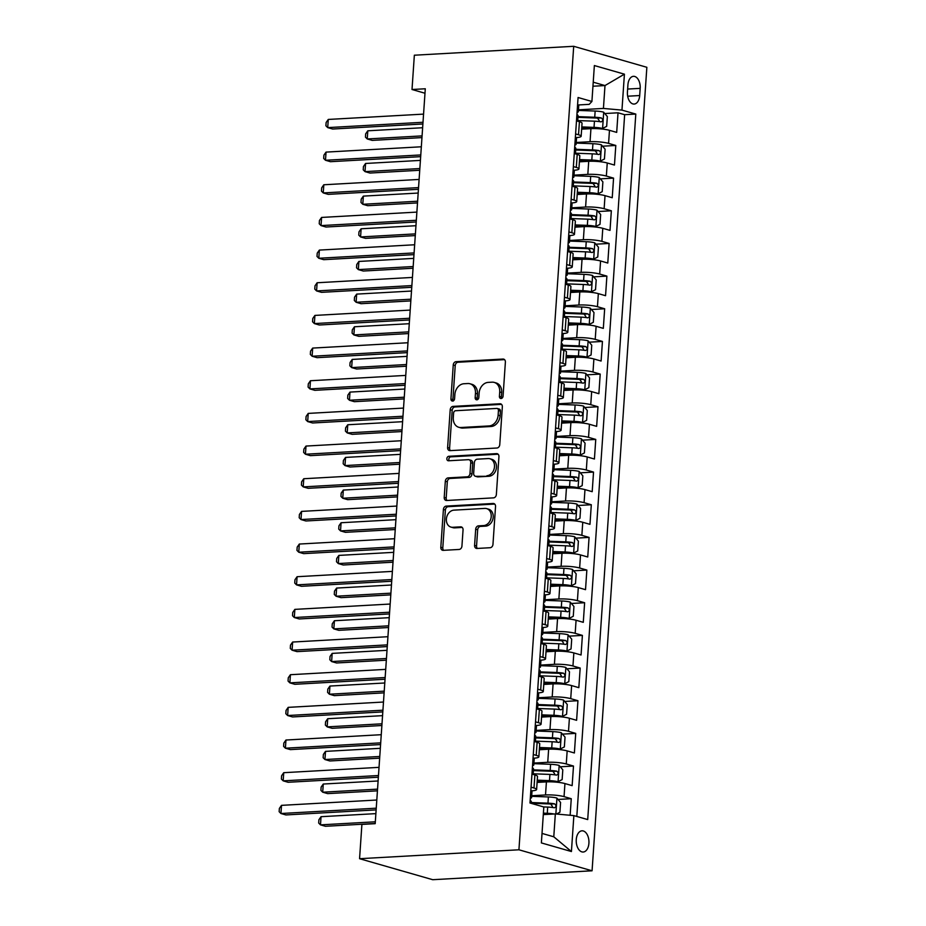 <?xml version="1.0" encoding="UTF-8"?>
<svg xmlns="http://www.w3.org/2000/svg" width="926" height="926" viewBox="0 0 926 926"><rect width="100%" height="100%" fill="white"/><g stroke="black" fill="none" stroke-linecap="round" stroke-linejoin="round"><path stroke-width="1.39" d="M501.082 398.516A2.28 1.794 -74 0 0 503.061 396.166L505.388 362.101A3.253 2.558 -74 0 0 503.675 359.126A3.253 2.558 -74 0 0 503.003 359.045L456.067 361.672A3.253 2.558 -74 0 0 453.242 365.018L450.927 399.083A2.28 1.794 -74 0 0 454.573 398.886L454.874 394.476A10.429 8.184 -74 0 1 463.914 383.746L467.827 383.526A10.429 8.184 -74 0 1 470.003 383.769A10.429 8.184 -74 0 1 475.466 393.319L475.165 397.729A2.28 1.794 -74 0 0 478.823 397.52L479.124 393.122A10.429 8.184 -74 0 1 488.164 382.392L492.076 382.172A10.429 8.184 -74 0 1 494.252 382.415A10.429 8.184 -74 0 1 499.716 391.964L499.415 396.374A2.28 1.794 -74 0 0 501.082 398.516M588.913 843.239A10.614 6.343 86.8 0 0 582.003 830.819A10.614 6.343 86.8 0 0 576.261 839.604A10.614 6.343 86.8 0 0 583.183 852.024A10.614 6.343 86.8 0 0 588.913 843.239M474.587 545.391A3.253 2.558 -74 0 0 476.288 548.377A3.253 2.558 -74 0 0 476.971 548.458L490.132 547.717A3.253 2.558 -74 0 0 492.968 544.372L495.537 506.534A3.253 2.558 -74 0 0 493.836 503.547A3.253 2.558 -74 0 0 493.153 503.478L446.228 506.105A3.253 2.558 -74 0 0 443.404 509.45L440.822 547.289A3.253 2.558 -74 0 0 442.524 550.264A3.253 2.558 -74 0 0 443.207 550.345L459.111 549.454A3.253 2.558 -74 0 0 461.935 546.097L463.046 529.915A3.253 2.558 -74 0 0 461.333 526.929A3.253 2.558 -74 0 0 460.65 526.848L452.768 527.288A8.716 6.841 -74 0 1 450.95 527.091A8.716 6.841 -74 0 1 446.517 517.958A8.716 6.841 -74 0 1 453.937 510.145L484.83 508.409A8.716 6.841 -74 0 1 486.648 508.617A8.716 6.841 -74 0 1 491.081 517.75A8.716 6.841 -74 0 1 483.661 525.563L478.51 525.852A3.253 2.558 -74 0 0 475.686 529.209L474.587 545.391L476.554 545.958A3.253 2.558 -74 0 0 477.388 548.435M573.703 46.3L414.35 55.213L412.012 89.509L425.289 88.769L375.192 823.665L361.904 824.406L359.566 858.703L518.93 849.79L573.703 46.3L646.857 67.297L592.073 870.787L518.93 849.79M496.938 448.01A3.253 2.558 -74 0 0 499.762 444.665L502.343 406.827A3.253 2.558 -74 0 0 500.63 403.84A3.253 2.558 -74 0 0 499.947 403.771L453.022 406.398A3.253 2.558 -74 0 0 450.198 409.743L447.617 447.582A3.253 2.558 -74 0 0 449.33 450.557A3.253 2.558 -74 0 0 450.001 450.638L496.938 448.01M498.94 456.68L496.359 494.519A3.253 2.558 -74 0 1 493.535 497.864L446.61 500.491A3.253 2.558 -74 0 1 445.927 500.41A3.253 2.558 -74 0 1 444.214 497.436L445.325 481.242A3.253 2.558 -74 0 1 448.149 477.885L467.179 476.821A3.253 2.558 -74 0 0 470.003 473.475L470.744 462.734A3.253 2.558 -74 0 0 469.031 459.747A3.253 2.558 -74 0 0 468.348 459.666L448.531 460.778A2.28 1.794 -74 0 1 448.844 456.286L496.556 453.624A3.253 2.558 -74 0 1 497.227 453.694A3.253 2.558 -74 0 1 498.94 456.68M570.138 815.274L571.261 798.71L558.031 799.451M531.698 795.735L545.518 794.959A13.277 2.176 3.9 0 1 564.05 796.638L564.941 783.57L572.152 785.642L573.495 766.045L560.253 766.786M533.92 763.07L547.741 762.295A13.277 2.176 3.9 0 1 566.272 763.973L567.163 750.905L574.386 752.977L575.717 733.38L562.476 734.121M536.154 730.406L549.975 729.63A13.277 2.176 3.9 0 1 568.506 731.308L569.397 718.24L576.609 720.312L577.94 700.716L564.71 701.457M538.376 697.741L552.197 696.977A13.277 2.176 3.9 0 1 570.729 698.644L571.62 685.587L578.831 687.659L580.174 668.051L566.932 668.792M540.61 665.088L554.419 664.312A13.277 2.176 3.9 0 1 572.951 665.991L573.842 652.923L581.065 654.995L582.396 635.398L569.166 636.139M542.833 632.423L556.653 631.648A13.277 2.176 3.9 0 1 575.185 633.326L576.076 620.258L583.287 622.33L584.63 602.733L571.388 603.474M545.055 599.759L558.876 598.983A13.277 2.176 3.9 0 1 577.407 600.661L578.299 587.593L585.521 589.665L586.852 570.069L573.611 570.81M547.289 567.094L561.11 566.318A13.277 2.176 3.9 0 1 579.641 567.997L580.521 554.929L587.744 557.001L589.075 537.404L575.845 538.145M549.512 534.429L563.332 533.665A13.277 2.176 3.9 0 1 581.864 535.332L582.755 522.276L589.966 524.347L591.309 504.751L578.067 505.492M551.734 501.776L565.554 501.001A13.277 2.176 3.9 0 1 584.086 502.679L584.977 489.611L592.2 491.683L593.531 472.086L580.289 472.827M553.968 469.112L567.788 468.336A13.277 2.176 3.9 0 1 586.32 470.014L587.211 456.946L594.423 459.018L595.754 439.422L582.523 440.163M556.19 436.447L570.011 435.671A13.277 2.176 3.9 0 1 588.542 437.35L589.434 424.282L596.645 426.354L597.988 406.757L584.746 407.498M558.413 403.782L572.233 403.007A13.277 2.176 3.9 0 1 590.765 404.685L591.656 391.629L598.879 393.7L600.21 374.092L586.968 374.833M560.647 371.118L574.467 370.354A13.277 2.176 3.9 0 1 592.999 372.02L593.89 358.964L601.101 361.036L602.444 341.439L589.202 342.18M562.869 338.465L576.69 337.689A13.277 2.176 3.9 0 1 595.221 339.367L596.112 326.299L603.324 328.371L604.666 308.775L591.425 309.515M565.103 305.8L578.912 305.024A13.277 2.176 3.9 0 1 597.455 306.703L598.335 293.635L605.558 295.707L606.889 276.11L593.659 276.851M567.325 273.135L581.146 272.36A13.277 2.176 3.9 0 1 599.678 274.038L600.569 260.97L607.78 263.042L609.123 243.445L595.881 244.186M569.548 240.471L583.368 239.707A13.277 2.176 3.9 0 1 601.9 241.373L602.791 228.317L610.014 230.389L611.345 210.792L598.103 211.522M571.782 207.818L585.602 207.042A13.277 2.176 3.9 0 1 604.134 208.72L605.025 195.652L612.236 197.724L613.568 178.128L600.337 178.868M574.004 175.153L587.825 174.377A13.277 2.176 3.9 0 1 606.356 176.056L607.248 162.988L614.459 165.059L615.802 145.463L608.579 143.391A13.277 2.176 -176.1 0 0 590.047 141.713L576.227 142.488M602.56 146.204L615.802 145.463M564.941 783.57A13.277 2.176 -176.1 0 0 546.409 781.891L537.103 782.412M567.163 750.905A13.277 2.176 -176.1 0 0 548.632 749.227L539.326 749.747M569.397 718.24A13.277 2.176 -176.1 0 0 550.866 716.574L541.56 717.094M571.62 685.587A13.277 2.176 -176.1 0 0 553.088 683.909L543.782 684.43M573.842 652.923A13.277 2.176 -176.1 0 0 555.311 651.244L546.004 651.765M576.076 620.258A13.277 2.176 -176.1 0 0 557.545 618.58L548.238 619.1M578.299 587.593A13.277 2.176 -176.1 0 0 559.767 585.915L550.461 586.436M580.521 554.929A13.277 2.176 -176.1 0 0 561.989 553.262L552.695 553.783M582.755 522.276A13.277 2.176 -176.1 0 0 564.223 520.597L554.917 521.118M584.977 489.611A13.277 2.176 -176.1 0 0 566.446 487.933L557.139 488.453M587.211 456.946A13.277 2.176 -176.1 0 0 568.68 455.268L559.373 455.789M589.434 424.282A13.277 2.176 -176.1 0 0 570.902 422.615L561.596 423.136M591.656 391.629A13.277 2.176 -176.1 0 0 573.125 389.95L563.818 390.471M593.89 358.964A13.277 2.176 -176.1 0 0 575.359 357.286L566.052 357.806M596.112 326.299A13.277 2.176 -176.1 0 0 577.581 324.621L568.275 325.142M598.335 293.635A13.277 2.176 -176.1 0 0 579.803 291.956L570.509 292.477M600.569 260.97A13.277 2.176 -176.1 0 0 582.037 259.303L572.731 259.824M602.791 228.317A13.277 2.176 -176.1 0 0 584.26 226.639L574.953 227.159M605.025 195.652A13.277 2.176 -176.1 0 0 586.494 193.974L577.187 194.495M607.248 162.988A13.277 2.176 -176.1 0 0 588.716 161.309L579.41 161.83M627.921 84.845L627.434 92.021A10.29 6.146 86.8 0 0 634.136 104.059A10.29 6.146 86.8 0 0 639.692 95.54L640.179 88.364A10.29 6.146 86.8 0 0 633.477 76.326A10.29 6.146 86.8 0 0 627.921 84.845M542.023 833.423L553.783 836.791L555.334 813.931L573.865 815.609L587.709 819.579L635.803 114.072L621.959 110.101L603.428 108.435L578.461 109.824M573.865 815.609L571.423 851.538L541.374 842.915L543.817 806.986L529.985 803.004L578.079 97.508L591.911 101.478L594.365 65.549L624.413 74.173L621.959 110.101M576.805 816.454L624.645 114.697L618.024 112.798L616.693 132.395L609.47 130.323A13.277 2.176 -176.1 0 0 590.938 128.656L581.632 129.165M575.984 137.615A13.277 2.176 -176.1 0 0 581.158 136.261A13.277 2.176 -176.1 0 0 578.53 134.768L575.59 133.923M581.158 136.261L582.049 123.193A13.277 2.176 -176.1 0 0 579.421 121.7L576.481 120.855M531.061 787.169L534.001 788.003A13.277 2.176 3.9 0 1 536.617 789.508A13.277 2.176 3.9 0 1 531.455 790.862M536.617 789.508L537.508 776.439A13.277 2.176 -176.1 0 0 534.892 774.946L531.952 774.101M533.283 754.505L536.223 755.35A13.277 2.176 3.9 0 1 538.851 756.843A13.277 2.176 3.9 0 1 533.677 758.197M538.851 756.843L539.742 743.775A13.277 2.176 -176.1 0 0 537.115 742.282L534.175 741.437M535.517 721.84L538.457 722.685A13.277 2.176 3.9 0 1 541.073 724.178A13.277 2.176 3.9 0 1 535.911 725.533M541.073 724.178L541.965 711.122A13.277 2.176 -176.1 0 0 539.349 709.617L536.409 708.772M537.74 689.175L540.68 690.02A13.277 2.176 3.9 0 1 543.296 691.514A13.277 2.176 3.9 0 1 538.133 692.88M543.296 691.514L544.187 678.457A13.277 2.176 -176.1 0 0 541.571 676.952L538.631 676.119M539.974 656.511L542.902 657.356A13.277 2.176 3.9 0 1 545.53 658.861A13.277 2.176 3.9 0 1 540.356 660.215M545.53 658.861L546.421 645.792A13.277 2.176 -176.1 0 0 543.793 644.299L540.865 643.454M542.196 623.858L545.136 624.703A13.277 2.176 3.9 0 1 547.752 626.196A13.277 2.176 3.9 0 1 542.59 627.55M547.752 626.196L548.643 613.128A13.277 2.176 -176.1 0 0 546.027 611.635L543.087 610.79M544.419 591.193L547.359 592.038A13.277 2.176 3.9 0 1 549.975 593.531A13.277 2.176 3.9 0 1 544.812 594.886M549.975 593.531L550.866 580.463A13.277 2.176 -176.1 0 0 548.25 578.97L545.31 578.125M546.653 558.528L549.593 559.373A13.277 2.176 3.9 0 1 552.209 560.867A13.277 2.176 3.9 0 1 547.034 562.232M552.209 560.867L553.1 547.81A13.277 2.176 -176.1 0 0 550.484 546.305L547.544 545.46M548.875 525.864L551.815 526.709A13.277 2.176 3.9 0 1 554.431 528.214A13.277 2.176 3.9 0 1 549.268 529.568M554.431 528.214L555.322 515.145A13.277 2.176 -176.1 0 0 552.706 513.641L549.766 512.807M551.097 493.211L554.037 494.044A13.277 2.176 3.9 0 1 556.665 495.549A13.277 2.176 3.9 0 1 551.491 496.903M556.665 495.549L557.556 482.481A13.277 2.176 -176.1 0 0 554.929 480.988L551.989 480.143M553.331 460.546L556.271 461.391A13.277 2.176 3.9 0 1 558.887 462.884A13.277 2.176 3.9 0 1 553.725 464.239M558.887 462.884L559.779 449.816A13.277 2.176 -176.1 0 0 557.163 448.323L554.223 447.478M555.554 427.881L558.494 428.726A13.277 2.176 3.9 0 1 561.11 430.22A13.277 2.176 3.9 0 1 555.947 431.574M561.11 430.22L562.001 417.151A13.277 2.176 -176.1 0 0 559.385 415.658L556.445 414.813M557.788 395.217L560.716 396.062A13.277 2.176 3.9 0 1 563.344 397.555A13.277 2.176 3.9 0 1 558.17 398.921M563.344 397.555L564.235 384.498A13.277 2.176 -176.1 0 0 561.607 382.994L558.667 382.149M560.01 362.552L562.95 363.397A13.277 2.176 3.9 0 1 565.566 364.902A13.277 2.176 3.9 0 1 560.404 366.256M565.566 364.902L566.457 351.834A13.277 2.176 -176.1 0 0 563.841 350.341L560.901 349.496M562.232 329.899L565.173 330.732A13.277 2.176 3.9 0 1 567.788 332.237A13.277 2.176 3.9 0 1 562.626 333.591M567.788 332.237L568.68 319.169A13.277 2.176 -176.1 0 0 566.064 317.676L563.124 316.831M564.466 297.234L567.406 298.079A13.277 2.176 3.9 0 1 570.022 299.573A13.277 2.176 3.9 0 1 564.848 300.927M570.022 299.573L570.914 286.504A13.277 2.176 -176.1 0 0 568.286 285.011L565.358 284.166M566.689 264.57L569.629 265.415A13.277 2.176 3.9 0 1 572.245 266.908A13.277 2.176 3.9 0 1 567.082 268.274M572.245 266.908L573.136 253.851A13.277 2.176 -176.1 0 0 570.52 252.347L567.58 251.502M568.911 231.905L571.851 232.75A13.277 2.176 3.9 0 1 574.479 234.243A13.277 2.176 3.9 0 1 569.305 235.609M574.479 234.243L575.359 221.187A13.277 2.176 -176.1 0 0 572.743 219.682L569.803 218.849M571.145 199.24L574.085 200.085A13.277 2.176 3.9 0 1 576.701 201.59A13.277 2.176 3.9 0 1 571.539 202.944M576.701 201.59L577.592 188.522A13.277 2.176 -176.1 0 0 574.977 187.029L572.036 186.184M573.368 166.587L576.308 167.432A13.277 2.176 3.9 0 1 578.924 168.926A13.277 2.176 3.9 0 1 573.761 170.28M578.924 168.926L579.815 155.857A13.277 2.176 -176.1 0 0 577.199 154.364L574.259 153.519M606.356 176.056L613.568 178.128M604.134 208.72L611.345 210.792M601.9 241.373L609.123 243.445M599.678 274.038L606.889 276.11M597.455 306.703L604.666 308.775M595.221 339.367L602.444 341.439M592.999 372.02L600.21 374.092M590.765 404.685L597.988 406.757M588.542 437.35L595.754 439.422M586.32 470.014L593.531 472.086M584.086 502.679L591.309 504.751M581.864 535.332L589.075 537.404M579.641 567.997L586.852 570.069M577.407 600.661L584.63 602.733M575.185 633.326L582.396 635.398M572.951 665.991L580.174 668.051M570.729 698.644L577.94 700.716M568.506 731.308L575.717 733.38M566.272 763.973L573.495 766.045M564.05 796.638L571.261 798.71M555.334 813.931L543.296 814.602M603.428 108.435L604.991 85.562L593.23 82.194M592.953 86.234L604.991 85.562L624.413 74.173M578.218 104.962L589.202 104.349L591.911 101.478M359.566 858.703L432.708 879.7L592.073 870.787M412.012 89.509L424.988 93.237M604.782 113.539L618.024 112.798M624.645 114.697L635.803 114.072M571.423 851.538L553.783 836.791M501.718 398.354A2.28 1.794 -74 0 1 501.394 396.941L501.695 392.531A10.429 8.184 -74 0 0 496.232 382.982L494.252 382.415M470.003 383.769L471.982 384.336A10.429 8.184 -74 0 1 477.446 393.886L477.145 398.296A2.28 1.794 -74 0 0 477.469 399.708M504.554 359.635L458.046 362.24A3.253 2.558 -74 0 0 455.222 365.585L452.895 399.65A2.28 1.794 -74 0 0 453.219 401.062M501.51 404.361L455.002 406.965A3.253 2.558 -74 0 0 452.177 410.311L449.596 448.149A3.253 2.558 -74 0 0 450.418 450.615M498.443 410.565A2.28 1.794 -74 0 0 496.776 408.424L455.58 410.727A2.28 1.794 -74 0 0 453.601 413.065L453.289 417.719A10.429 8.184 -74 0 0 458.752 427.268A10.429 8.184 -74 0 0 460.928 427.511L489.09 425.937A10.429 8.184 -74 0 0 498.13 415.207L498.443 410.565L500.422 411.132A2.28 1.794 -74 0 0 499.23 409.037L497.25 408.47M458.752 427.268L460.731 427.835A10.429 8.184 -74 0 0 462.907 428.078L460.928 427.511M500.422 411.132L500.109 415.774A10.429 8.184 -74 0 1 491.069 426.504L462.907 428.078M469.031 459.747L471.01 460.315A3.253 2.558 -74 0 1 472.711 463.301L471.982 474.043A3.253 2.558 -74 0 1 469.158 477.388L450.129 478.453A3.253 2.558 -74 0 0 447.304 481.809L446.193 498.003A3.253 2.558 -74 0 0 447.026 500.468M498.107 454.215L450.823 456.854A2.28 1.794 -74 0 0 449.249 460.743M486.926 475.721A8.716 6.841 -74 0 0 494.345 467.896A8.716 6.841 -74 0 0 489.923 458.764A8.716 6.841 -74 0 0 488.095 458.567L477.214 459.18A3.253 2.558 -74 0 0 474.39 462.525L473.661 473.267A3.253 2.558 -74 0 0 475.362 476.253A3.253 2.558 -74 0 0 476.045 476.323L488.905 476.288A8.716 6.841 -74 0 0 496.324 468.463A8.716 6.841 -74 0 0 491.891 459.331L489.923 458.764M475.362 476.253L477.341 476.821A3.253 2.558 -74 0 0 478.024 476.89L476.045 476.323M488.905 476.288L478.024 476.89M486.648 508.617L488.627 509.184A8.716 6.841 -74 0 1 493.06 518.317A8.716 6.841 -74 0 1 485.641 526.13L480.49 526.419A3.253 2.558 -74 0 0 477.666 529.776L476.554 545.958M450.95 527.091L452.918 527.658A8.716 6.841 -74 0 0 454.747 527.866L452.768 527.288M462.213 527.438L454.747 527.866M494.715 504.068L448.207 506.672A3.253 2.558 -74 0 0 445.371 510.018L442.802 547.856A3.253 2.558 -74 0 0 443.623 550.322M581.736 127.638L594.781 128.124A4.48 0.729 -176.1 0 1 599.041 128.668L602.49 128.482L606.669 126.353L607.34 116.549L603.602 112.15A8.797 1.435 -176.1 0 0 595.152 111.051L578.414 110.425M602.49 128.482A8.797 1.435 -176.1 0 0 594.029 127.383L581.794 126.92M422.626 127.73L367.807 130.797L367.252 138.958L372.194 140.382L421.955 137.592M577.731 120.554L594.457 121.179A8.797 1.435 3.9 0 1 601.101 121.862C603.15 120.97 603.243 119.662 601.368 117.949A8.797 1.435 -176.1 0 0 594.723 117.255L577.998 116.63M577.951 117.347L595.476 118.007A4.48 0.729 3.9 0 1 597.548 118.158L599.238 120.658M367.807 130.797L365.666 133.865L365.446 137.129L367.252 138.958L422.071 135.891M577.592 104.696A8.797 1.435 3.9 0 1 578.75 105.506L578.333 111.71A8.797 1.435 -176.1 0 0 577.847 111.189L577.106 111.71M422.997 122.278L327.711 127.614L328.267 119.442L423.564 114.118M577.06 112.37L577.396 112.278A8.797 1.435 -176.1 0 0 578.333 111.71M576.956 114.014L577.581 115.113A8.797 1.435 3.9 0 1 578.067 115.634L577.685 121.202M422.881 123.98L332.654 129.027L327.711 127.614L325.906 125.774L326.126 122.51L328.267 119.442M579.514 160.302L592.559 160.788A4.48 0.729 -176.1 0 1 596.807 161.332L600.268 161.147L604.447 159.006L605.106 149.213L601.379 144.815A8.797 1.435 -176.1 0 0 592.918 143.715L576.192 143.09M600.268 161.147A8.797 1.435 -176.1 0 0 591.807 160.048L579.56 159.585M420.404 160.395L365.573 163.462L365.018 171.623L369.96 173.046L419.733 170.257M575.497 153.207L592.235 153.832A8.797 1.435 3.9 0 1 598.879 154.526C600.928 153.635 601.02 152.327 599.145 150.614A8.797 1.435 -176.1 0 0 592.501 149.919L575.764 149.294M575.717 150.012L593.242 150.66A4.48 0.729 3.9 0 1 595.325 150.822L597.004 153.322M365.573 163.462L363.443 166.53L363.224 169.794L365.018 171.623L419.848 168.555M577.292 192.967L590.325 193.453A4.48 0.729 -176.1 0 1 594.585 193.997L598.034 193.8L602.213 191.67L602.884 181.878L599.157 177.468A8.797 1.435 -176.1 0 0 590.695 176.38L573.97 175.743M598.034 193.8A8.797 1.435 -176.1 0 0 589.584 192.701L577.338 192.249M418.182 193.048L363.351 196.115L362.795 204.287L367.738 205.699L417.51 202.921M573.275 185.871L590.001 186.496A8.797 1.435 3.9 0 1 596.657 187.191C598.694 186.3 598.786 184.992 596.923 183.267A8.797 1.435 -176.1 0 0 590.267 182.584L573.541 181.959M573.495 182.665L591.019 183.325A4.48 0.729 3.9 0 1 593.103 183.487L594.781 185.987M363.351 196.115L361.209 199.183L360.99 202.458L362.795 204.287L417.626 201.22M575.058 225.62L588.103 226.118A4.48 0.729 -176.1 0 1 592.362 226.662L595.812 226.465L599.99 224.335L600.661 214.531L596.923 210.133A8.797 1.435 -176.1 0 0 588.473 209.033L571.736 208.408M595.812 226.465A8.797 1.435 -176.1 0 0 587.35 225.365L575.115 224.914M415.948 225.713L361.128 228.78L360.573 236.952L365.515 238.364L415.276 235.586M571.053 218.536L587.779 219.161A8.797 1.435 3.9 0 1 594.423 219.856C596.471 218.964 596.564 217.656 594.689 215.932A8.797 1.435 -176.1 0 0 588.045 215.237L571.319 214.612M571.261 215.33L588.786 215.989A4.48 0.729 3.9 0 1 590.869 216.152L592.559 218.652M361.128 228.78L358.987 231.847L358.767 235.111L360.573 236.952L415.392 233.884M572.835 258.285L585.869 258.771A4.48 0.729 -176.1 0 1 590.128 259.326L593.589 259.13L597.768 257L598.428 247.196L594.7 242.797A8.797 1.435 -176.1 0 0 586.239 241.698L569.513 241.073M593.589 259.13A8.797 1.435 -176.1 0 0 585.128 258.03L572.881 257.567M413.725 258.377L358.894 261.445L358.339 269.605L363.281 271.029L413.054 268.239M568.819 251.201L585.556 251.826A8.797 1.435 3.9 0 1 592.2 252.52C594.249 251.617 594.33 250.321 592.466 248.596A8.797 1.435 -176.1 0 0 585.822 247.902L569.085 247.277M569.039 247.994L586.563 248.654A4.48 0.729 3.9 0 1 588.647 248.805L590.325 251.305M358.894 261.445L356.765 264.512L356.533 267.776L358.339 269.605L413.17 266.538M575.359 137.361A8.797 1.435 3.9 0 1 576.528 138.171L576.099 144.375A8.797 1.435 -176.1 0 0 575.625 143.854L574.884 144.375M420.774 154.943L325.489 160.267L326.045 152.107L421.33 146.783M574.838 145.035L575.173 144.942A8.797 1.435 -176.1 0 0 576.099 144.375M574.722 146.667L575.359 147.778A8.797 1.435 3.9 0 1 575.833 148.299L575.451 153.866M420.659 156.644L330.432 161.691L325.489 160.267L323.683 158.439L323.903 155.174L326.045 152.107M573.136 170.025A8.797 1.435 3.9 0 1 574.305 170.835L573.877 177.04A8.797 1.435 -176.1 0 0 573.391 176.519L572.662 177.04M418.552 187.608L323.255 192.932L323.811 184.772L419.108 179.436M572.615 177.688L572.939 177.607A8.797 1.435 -176.1 0 0 573.877 177.04M572.5 179.331L573.125 180.443A8.797 1.435 3.9 0 1 573.611 180.952L573.229 186.52M418.436 189.309L328.198 194.356L323.255 192.932L321.449 191.103L321.681 187.839L323.811 184.772M570.914 202.678A8.797 1.435 3.9 0 1 572.071 203.489L571.655 209.704A8.797 1.435 -176.1 0 0 571.168 209.183L570.428 209.704M416.318 220.272L321.033 225.597L321.588 217.436L416.874 212.1M570.381 210.352L570.717 210.271A8.797 1.435 -176.1 0 0 571.655 209.704M570.277 211.996L570.902 213.096A8.797 1.435 3.9 0 1 571.388 213.617L571.006 219.184M416.202 221.974L325.975 227.02L321.033 225.597L319.227 223.768L319.447 220.504L321.588 217.436M568.68 235.343A8.797 1.435 3.9 0 1 569.849 236.153L569.421 242.357A8.797 1.435 -176.1 0 0 568.946 241.848L568.205 242.369M414.096 252.925L318.799 258.261L319.366 250.089L414.651 244.765M568.159 243.017L568.495 242.936A8.797 1.435 -176.1 0 0 569.421 242.357M568.043 244.661L568.68 245.76A8.797 1.435 3.9 0 1 569.154 246.281L568.772 251.849M413.98 254.627L323.741 259.674L318.799 258.261L317.005 256.433L317.224 253.157L319.366 250.089M570.613 290.949L583.646 291.435A4.48 0.729 -176.1 0 1 587.906 291.979L591.355 291.794L595.534 289.664L596.205 279.86L592.478 275.462A8.797 1.435 -176.1 0 0 584.017 274.362L567.279 273.737M591.355 291.794A8.797 1.435 -176.1 0 0 582.905 290.695L570.659 290.232M411.503 291.042L356.672 294.109L356.116 302.27L361.059 303.693L410.82 300.904M566.596 283.854L583.322 284.49A8.797 1.435 3.9 0 1 589.978 285.173C592.015 284.282 592.108 282.974 590.244 281.261A8.797 1.435 -176.1 0 0 583.588 280.566L566.862 279.941M566.816 280.659L584.341 281.307A4.48 0.729 3.9 0 1 586.413 281.469L588.103 283.969M356.672 294.109L354.531 297.177L354.311 300.441L356.116 302.27L410.936 299.202M566.457 268.008A8.797 1.435 3.9 0 1 567.615 268.818L567.198 275.022A8.797 1.435 -176.1 0 0 566.712 274.501L565.971 275.022M411.873 285.59L316.576 290.926L317.132 282.754L412.429 277.43M565.936 275.682L566.261 275.589A8.797 1.435 -176.1 0 0 567.198 275.022M565.821 277.314L566.446 278.425A8.797 1.435 3.9 0 1 566.932 278.946L566.55 284.514M411.757 287.291L321.519 292.338L316.576 290.926L314.771 289.086L315.002 285.821L317.132 282.754M568.379 323.614L581.424 324.1A4.48 0.729 -176.1 0 1 585.683 324.644L589.133 324.447L593.311 322.317L593.983 312.525L590.244 308.126A8.797 1.435 -176.1 0 0 581.783 307.027L565.057 306.402M589.133 324.447A8.797 1.435 -176.1 0 0 580.671 323.359L568.425 322.896M409.269 323.706L354.45 326.762L353.882 334.934L358.825 336.346L408.597 333.568M564.362 316.518L581.1 317.143A8.797 1.435 3.9 0 1 587.744 317.838C589.793 316.947 589.885 315.639 588.01 313.914A8.797 1.435 -176.1 0 0 581.366 313.231L564.64 312.606M564.582 313.324L582.107 313.972A4.48 0.729 3.9 0 1 584.19 314.134L585.869 316.634M354.45 326.762L352.308 329.841L352.088 333.105L353.882 334.934L408.713 331.867M564.223 300.672A8.797 1.435 3.9 0 1 565.392 301.482L564.964 307.687A8.797 1.435 -176.1 0 0 564.49 307.166L563.749 307.687M409.639 318.255L314.354 323.579L314.909 315.419L410.195 310.083M563.702 308.346L564.038 308.254A8.797 1.435 -176.1 0 0 564.964 307.687M563.598 309.978L564.223 311.09A8.797 1.435 3.9 0 1 564.698 311.611L564.328 317.178M409.524 319.956L319.296 325.003L314.354 323.579L312.548 321.75L312.768 318.486L314.909 315.419M566.156 356.279L579.19 356.765A4.48 0.729 -176.1 0 1 583.449 357.309L586.91 357.112L591.089 354.982L591.749 345.19L588.022 340.78A8.797 1.435 -176.1 0 0 579.56 339.68L562.834 339.055M586.91 357.112A8.797 1.435 -176.1 0 0 578.449 356.012L566.203 355.561M407.046 356.36L352.216 359.427L351.66 367.599L356.603 369.011L406.375 366.233M562.14 349.183L578.866 349.808A8.797 1.435 3.9 0 1 585.521 350.503C587.57 349.611 587.651 348.303 585.788 346.579A8.797 1.435 -176.1 0 0 579.144 345.896L562.406 345.259M562.36 345.977L579.884 346.637A4.48 0.729 3.9 0 1 581.968 346.799L583.646 349.299M352.216 359.427L350.086 362.494L349.854 365.77L351.66 367.599L406.491 364.531M562.001 333.337A8.797 1.435 3.9 0 1 563.17 334.147L562.742 340.351A8.797 1.435 -176.1 0 0 562.256 339.83L561.526 340.351M407.417 350.919L312.12 356.244L312.675 348.083L407.972 342.747M561.48 341L561.816 340.918A8.797 1.435 -176.1 0 0 562.742 340.351M561.364 342.643L561.989 343.743A8.797 1.435 3.9 0 1 562.476 344.264L562.094 349.831M407.301 352.621L317.062 357.668L312.12 356.244L310.326 354.415L310.546 351.151L312.675 348.083M563.922 388.932L576.967 389.429A4.48 0.729 -176.1 0 1 581.227 389.973L584.676 389.777L588.855 387.647L589.526 377.843L585.788 373.444A8.797 1.435 -176.1 0 0 577.338 372.345L560.6 371.72M584.676 389.777A8.797 1.435 -176.1 0 0 576.227 388.677L563.98 388.214M404.812 389.024L349.993 392.092L349.438 400.252L354.38 401.676L404.141 398.898M559.917 381.848L576.643 382.473A8.797 1.435 3.9 0 1 583.287 383.167C585.336 382.276 585.429 380.968 583.554 379.243A8.797 1.435 -176.1 0 0 576.91 378.549L560.184 377.924M560.137 378.641L577.662 379.301A4.48 0.729 3.9 0 1 579.734 379.463L581.424 381.952M349.993 392.092L347.852 395.159L347.632 398.423L349.438 400.252L404.257 397.196M559.779 365.99A8.797 1.435 3.9 0 1 560.936 366.8L560.519 373.016A8.797 1.435 -176.1 0 0 560.033 372.495L559.292 373.016M405.194 383.572L309.897 388.908L310.453 380.736L405.75 375.412M559.246 373.664L559.582 373.583A8.797 1.435 -176.1 0 0 560.519 373.016M559.142 375.308L559.767 376.407A8.797 1.435 3.9 0 1 560.253 376.928L559.871 382.496M405.079 385.274L314.84 390.321L309.897 388.908L308.092 387.08L308.312 383.815L310.453 380.736M561.7 421.596L574.745 422.082A4.48 0.729 -176.1 0 1 578.993 422.626L582.454 422.441L586.633 420.311L587.292 410.507L583.565 406.109A8.797 1.435 -176.1 0 0 575.104 405.009L558.378 404.384M582.454 422.441A8.797 1.435 -176.1 0 0 573.993 421.342L561.746 420.879M402.59 421.689L347.759 424.756L347.204 432.917L352.146 434.34L401.919 431.551M557.683 414.512L574.421 415.137A8.797 1.435 3.9 0 1 581.065 415.82C583.114 414.929 583.206 413.633 581.331 411.908A8.797 1.435 -176.1 0 0 574.687 411.213L557.95 410.588M557.903 411.306L575.428 411.966A4.48 0.729 3.9 0 1 577.511 412.116L579.19 414.616M347.759 424.756L345.63 427.824L345.41 431.088L347.204 432.917L402.034 429.849M557.545 398.655A8.797 1.435 3.9 0 1 558.714 399.465L558.285 405.669A8.797 1.435 -176.1 0 0 557.811 405.148L557.07 405.669M402.96 416.237L307.675 421.573L308.231 413.401L403.516 408.077M557.024 406.329L557.359 406.236A8.797 1.435 -176.1 0 0 558.285 405.669M556.908 407.972L557.545 409.072A8.797 1.435 3.9 0 1 558.019 409.593L557.649 415.161M402.845 417.939L312.618 422.985L307.675 421.573L305.869 419.744L306.089 416.469L308.231 413.401M559.478 454.261L572.511 454.747A4.48 0.729 -176.1 0 1 576.771 455.291L580.22 455.106L584.399 452.964L585.07 443.172L581.343 438.774A8.797 1.435 -176.1 0 0 572.881 437.674L556.156 437.049M580.22 455.106A8.797 1.435 -176.1 0 0 571.77 454.006L559.524 453.543M400.368 454.353L345.537 457.421L344.981 465.581L349.924 467.005L399.696 464.215M555.461 447.165L572.187 447.802A8.797 1.435 3.9 0 1 578.843 448.485C580.891 447.594 580.972 446.286 579.109 444.573A8.797 1.435 -176.1 0 0 572.453 443.878L555.727 443.253M555.681 443.971L573.206 444.619A4.48 0.729 3.9 0 1 575.289 444.781L576.967 447.281M345.537 457.421L343.396 460.488L343.176 463.752L344.981 465.581L399.812 462.514M555.322 431.319A8.797 1.435 3.9 0 1 556.491 432.129L556.063 438.334A8.797 1.435 -176.1 0 0 555.577 437.813L554.848 438.334M400.738 448.902L305.441 454.226L305.997 446.066L401.294 440.741M554.801 438.993L555.137 438.901A8.797 1.435 -176.1 0 0 556.063 438.334M554.686 440.626L555.311 441.737A8.797 1.435 3.9 0 1 555.797 442.258L555.415 447.825M400.622 450.603L310.384 455.65L305.441 454.226L303.635 452.397L303.867 449.133L305.997 446.066M557.244 486.926L570.289 487.412A4.48 0.729 -176.1 0 1 574.548 487.956L577.998 487.759L582.176 485.629L582.848 475.837L579.109 471.427A8.797 1.435 -176.1 0 0 570.659 470.339L553.922 469.702M577.998 487.759A8.797 1.435 -176.1 0 0 569.536 486.659L557.302 486.208M398.134 487.007L343.315 490.074L342.759 498.246L347.701 499.658L397.462 496.88M553.239 479.83L569.965 480.455A8.797 1.435 3.9 0 1 576.609 481.15C578.657 480.258 578.75 478.95 576.875 477.226A8.797 1.435 -176.1 0 0 570.231 476.543L553.505 475.918M553.447 476.624L570.972 477.284A4.48 0.729 3.9 0 1 573.055 477.446L574.745 479.946M343.315 490.074L341.173 493.141L340.953 496.417L342.759 498.246L397.578 495.178M553.1 463.984A8.797 1.435 3.9 0 1 554.257 464.794L553.841 470.998A8.797 1.435 -176.1 0 0 553.354 470.477L552.614 470.998M398.504 481.566L303.219 486.891L303.774 478.73L399.071 473.394M552.567 471.658L552.903 471.565A8.797 1.435 -176.1 0 0 553.841 470.998M552.463 473.29L553.088 474.401A8.797 1.435 3.9 0 1 553.574 474.911L553.192 480.478M398.388 483.268L308.161 488.315L303.219 486.891L301.413 485.062L301.633 481.798L303.774 478.73M555.021 519.579L568.055 520.076A4.48 0.729 -176.1 0 1 572.314 520.62L575.775 520.424L579.954 518.294L580.614 508.49L576.886 504.091A8.797 1.435 -176.1 0 0 568.425 502.992L551.699 502.367M575.775 520.424A8.797 1.435 -176.1 0 0 567.314 519.324L555.068 518.873M395.911 519.671L341.081 522.739L340.525 530.911L345.467 532.323L395.24 529.545M551.005 512.495L567.742 513.12A8.797 1.435 3.9 0 1 574.386 513.814C576.435 512.923 576.516 511.615 574.652 509.89A8.797 1.435 -176.1 0 0 568.008 509.196L551.271 508.571M551.225 509.288L568.749 509.948A4.48 0.729 3.9 0 1 570.833 510.11L572.511 512.61M341.081 522.739L338.951 525.806L338.719 529.07L340.525 530.911L395.356 527.843M550.866 496.637A8.797 1.435 3.9 0 1 552.035 497.459L551.607 503.663A8.797 1.435 -176.1 0 0 551.132 503.142L550.391 503.663M396.282 514.231L300.985 519.555L301.552 511.395L396.837 506.059M550.345 504.311L550.681 504.23A8.797 1.435 -176.1 0 0 551.607 503.663M550.229 505.955L550.866 507.054A8.797 1.435 3.9 0 1 551.34 507.575L550.958 513.143M396.166 515.932L305.927 520.979L300.985 519.555L299.191 517.727L299.411 514.462L301.552 511.395M548.643 529.302A8.797 1.435 3.9 0 1 549.801 530.112L549.384 536.316A8.797 1.435 -176.1 0 0 548.898 535.807L548.157 536.328M394.059 546.884L298.762 552.22L299.318 544.048L394.615 538.724M548.123 536.976L548.447 536.895A8.797 1.435 -176.1 0 0 549.384 536.316M548.007 538.619L548.632 539.719A8.797 1.435 3.9 0 1 549.118 540.24L548.736 545.808M393.944 548.586L303.705 553.632L298.762 552.22L296.957 550.391L297.188 547.116L299.318 544.048M546.409 561.966A8.797 1.435 3.9 0 1 547.579 562.776L547.162 568.981A8.797 1.435 -176.1 0 0 546.676 568.46L545.935 568.981M391.825 579.549L296.54 584.885L297.096 576.713L392.381 571.388M545.889 569.64L546.224 569.548A8.797 1.435 -176.1 0 0 547.162 568.981M545.784 571.273L546.409 572.384A8.797 1.435 3.9 0 1 546.884 572.905L546.514 578.472M391.71 581.25L301.482 586.297L296.54 584.885L294.734 583.044L294.954 579.78L297.096 576.713M552.799 552.243L565.832 552.729A4.48 0.729 -176.1 0 1 570.092 553.285L573.541 553.088L577.72 550.958L578.391 541.154L574.664 536.756A8.797 1.435 -176.1 0 0 566.203 535.656L549.465 535.031M573.541 553.088A8.797 1.435 -176.1 0 0 565.091 551.989L552.845 551.526M393.689 552.336L338.858 555.403L338.303 563.564L343.245 564.987L393.006 562.198M548.782 545.159L565.508 545.784A8.797 1.435 3.9 0 1 572.164 546.479C574.201 545.588 574.294 544.28 572.43 542.555A8.797 1.435 -176.1 0 0 565.774 541.86L549.049 541.235M549.002 541.953L566.527 542.613A4.48 0.729 3.9 0 1 568.599 542.763L570.289 545.264M338.858 555.403L336.717 558.471L336.497 561.735L338.303 563.564L393.133 560.496M550.565 584.908L563.61 585.394A4.48 0.729 -176.1 0 1 567.87 585.938L571.319 585.753L575.497 583.623L576.169 573.819L572.43 569.421A8.797 1.435 -176.1 0 0 563.969 568.321L547.243 567.696M571.319 585.753A8.797 1.435 -176.1 0 0 562.858 584.653L550.611 584.19M391.455 585L336.636 588.068L336.08 596.228L341.011 597.652L390.784 594.862M546.548 577.824L563.286 578.449A8.797 1.435 3.9 0 1 569.93 579.132C571.979 578.241 572.071 576.933 570.196 575.22A8.797 1.435 -176.1 0 0 563.552 574.525L546.826 573.9M546.768 574.618L564.293 575.278A4.48 0.729 3.9 0 1 566.376 575.428L568.066 577.928M336.636 588.068L334.494 591.135L334.274 594.399L336.08 596.228L390.899 593.161M548.342 617.573L561.376 618.059A4.48 0.729 -176.1 0 1 565.636 618.603L569.096 618.418L573.275 616.276L573.935 606.484L570.208 602.085A8.797 1.435 -176.1 0 0 561.746 600.986L545.02 600.361M569.096 618.418A8.797 1.435 -176.1 0 0 560.635 617.318L548.389 616.855M389.233 617.665L334.402 620.733L333.846 628.893L338.789 630.317L388.561 627.527M544.326 610.477L561.052 611.102A8.797 1.435 3.9 0 1 567.707 611.797C569.756 610.905 569.837 609.597 567.974 607.884A8.797 1.435 -176.1 0 0 561.33 607.19L544.592 606.565M544.546 607.282L562.07 607.931A4.48 0.729 3.9 0 1 564.154 608.093L565.832 610.593M334.402 620.733L332.272 623.8L332.04 627.064L333.846 628.893L388.677 625.826M544.187 594.631A8.797 1.435 3.9 0 1 545.356 595.441L544.928 601.645A8.797 1.435 -176.1 0 0 544.453 601.124L543.712 601.645M389.603 612.213L294.306 617.538L294.862 609.377L390.159 604.041M543.666 602.305L544.002 602.213A8.797 1.435 -176.1 0 0 544.928 601.645M543.55 603.937L544.175 605.048A8.797 1.435 3.9 0 1 544.662 605.569L544.28 611.137M389.487 613.915L299.248 618.962L294.306 617.538L292.512 615.709L292.732 612.445L294.862 609.377M546.109 650.237L559.154 650.723A4.48 0.729 -176.1 0 1 563.413 651.267L566.862 651.071L571.041 648.941L571.712 639.148L567.974 634.738A8.797 1.435 -176.1 0 0 559.524 633.639L542.786 633.014M566.862 651.071A8.797 1.435 -176.1 0 0 558.413 649.971L546.166 649.52M386.999 650.318L332.179 653.386L331.624 661.558L336.566 662.97L386.327 660.192M542.104 643.142L558.829 643.767A8.797 1.435 3.9 0 1 565.473 644.461C567.522 643.57 567.615 642.262 565.751 640.537A8.797 1.435 -176.1 0 0 559.096 639.854L542.37 639.218M542.323 639.935L559.848 640.595A4.48 0.729 3.9 0 1 561.92 640.757L563.61 643.257M332.179 653.386L330.038 656.453L329.818 659.729L331.624 661.558L386.443 658.49M541.965 627.296A8.797 1.435 3.9 0 1 543.122 628.106L542.705 634.31A8.797 1.435 -176.1 0 0 542.219 633.789L541.479 634.31M387.381 644.878L292.084 650.202L292.639 642.042L387.936 636.706M541.444 634.958L541.768 634.877A8.797 1.435 -176.1 0 0 542.705 634.31M541.328 636.602L541.953 637.713A8.797 1.435 3.9 0 1 542.439 638.222L542.057 643.79M387.265 646.58L297.026 651.626L292.084 650.202L290.278 648.374L290.498 645.109L292.639 642.042M543.886 682.89L556.931 683.388A4.48 0.729 -176.1 0 1 561.179 683.932L564.64 683.735L568.819 681.605L569.49 671.801L565.751 667.403A8.797 1.435 -176.1 0 0 557.29 666.303L540.564 665.678M564.64 683.735A8.797 1.435 -176.1 0 0 556.179 682.636L543.932 682.184M384.776 682.983L329.945 686.05L329.39 694.222L334.332 695.634L384.105 692.856M539.87 675.806L556.607 676.431A8.797 1.435 3.9 0 1 563.251 677.126C565.3 676.235 565.392 674.927 563.517 673.202A8.797 1.435 -176.1 0 0 556.873 672.507L540.136 671.882M540.09 672.6L557.614 673.26A4.48 0.729 3.9 0 1 559.698 673.422L561.376 675.922M329.945 686.05L327.816 689.118L327.596 692.382L329.39 694.222L384.221 691.155M539.731 659.949A8.797 1.435 3.9 0 1 540.9 660.759L540.471 666.975A8.797 1.435 -176.1 0 0 539.997 666.454L539.256 666.975M385.147 677.543L289.861 682.867L290.417 674.707L385.702 669.371M539.21 667.623L539.545 667.542A8.797 1.435 -176.1 0 0 540.471 666.975M539.094 669.267L539.731 670.366A8.797 1.435 3.9 0 1 540.205 670.887L539.835 676.455M385.031 679.244L294.804 684.291L289.861 682.867L288.055 681.038L288.275 677.774L290.417 674.707M541.664 715.555L554.697 716.041A4.48 0.729 -176.1 0 1 558.957 716.597L562.418 716.4L566.585 714.27L567.256 704.466L563.529 700.068A8.797 1.435 -176.1 0 0 555.068 698.968L538.342 698.343M562.418 716.4A8.797 1.435 -176.1 0 0 553.956 715.3L541.71 714.837M382.554 715.648L327.723 718.715L327.167 726.875L332.11 728.299L381.882 725.509M537.647 708.471L554.373 709.096A8.797 1.435 3.9 0 1 561.029 709.791C563.077 708.888 563.158 707.591 561.295 705.867A8.797 1.435 -176.1 0 0 554.639 705.172L537.913 704.547M537.867 705.265L555.392 705.925A4.48 0.729 3.9 0 1 557.475 706.075L559.154 708.575M327.723 718.715L325.582 721.782L325.362 725.046L327.167 726.875L381.998 723.808M537.508 692.613A8.797 1.435 3.9 0 1 538.677 693.424L538.249 699.628A8.797 1.435 -176.1 0 0 537.763 699.107L537.034 699.639M382.924 710.196L287.627 715.532L288.183 707.36L383.48 702.035M536.987 700.288L537.323 700.195A8.797 1.435 -176.1 0 0 538.249 699.628M536.872 701.931L537.497 703.031A8.797 1.435 3.9 0 1 537.983 703.552L537.601 709.119M382.808 711.897L292.57 716.944L287.627 715.532L285.821 713.703L286.053 710.427L288.183 707.36M539.43 748.22L552.475 748.706A4.48 0.729 -176.1 0 1 556.734 749.25L560.184 749.065L564.362 746.935L565.034 737.131L561.295 732.732A8.797 1.435 -176.1 0 0 552.845 731.633L536.108 731.008M560.184 749.065A8.797 1.435 -176.1 0 0 551.722 747.965L539.488 747.502M380.32 748.312L325.501 751.38L324.945 759.54L329.887 760.964L379.648 758.174M535.425 741.124L552.151 741.761A8.797 1.435 3.9 0 1 558.795 742.444C560.843 741.552 560.936 740.244 559.061 738.531A8.797 1.435 -176.1 0 0 552.417 737.837L535.691 737.212M535.645 737.929L553.158 738.578A4.48 0.729 3.9 0 1 555.241 738.74L556.931 741.24M325.501 751.38L323.359 754.447L323.139 757.711L324.945 759.54L379.764 756.473M535.286 725.278A8.797 1.435 3.9 0 1 536.443 726.088L536.027 732.292A8.797 1.435 -176.1 0 0 535.541 731.772L534.8 732.292M380.69 742.86L285.405 748.196L285.96 740.024L381.257 734.7M534.753 732.952L535.089 732.86A8.797 1.435 -176.1 0 0 536.027 732.292M534.649 734.584L535.274 735.695A8.797 1.435 3.9 0 1 535.76 736.216L535.378 741.784M380.574 744.562L290.347 749.609L285.405 748.196L283.599 746.356L283.819 743.092L285.96 740.024M537.207 780.884L550.241 781.37A4.48 0.729 -176.1 0 1 554.5 781.914L557.961 781.718L562.14 779.588L562.8 769.795L559.072 765.397A8.797 1.435 -176.1 0 0 550.611 764.297L533.885 763.661M557.961 781.718A8.797 1.435 -176.1 0 0 549.5 780.63L537.254 780.167M378.097 780.977L323.267 784.033L322.711 792.205L327.654 793.617L377.426 790.839M533.191 773.789L549.928 774.414A8.797 1.435 3.9 0 1 556.572 775.108C558.621 774.217 558.714 772.909 556.839 771.184A8.797 1.435 -176.1 0 0 550.194 770.501L533.457 769.876M533.411 770.594L550.935 771.242A4.48 0.729 3.9 0 1 553.019 771.404L554.697 773.904M323.267 784.033L321.137 787.112L320.917 790.376L322.711 792.205L377.542 789.137M533.052 757.943A8.797 1.435 3.9 0 1 534.221 758.753L533.793 764.957A8.797 1.435 -176.1 0 0 533.318 764.436L532.577 764.957M378.468 775.525L283.182 780.85L283.738 772.689L379.023 767.353M532.531 765.617L532.867 765.524A8.797 1.435 -176.1 0 0 533.793 764.957M532.415 767.249L533.052 768.36A8.797 1.435 3.9 0 1 533.526 768.881L533.144 774.449M378.352 777.227L288.113 782.273L283.182 780.85L281.377 779.021L281.597 775.757L283.738 772.689M556.433 814.035L559.906 812.252L560.577 802.46L556.85 798.05A8.797 1.435 -176.1 0 0 548.389 796.95L531.663 796.325M550.287 814.209A4.48 0.729 -176.1 0 0 548.018 814.035L543.354 813.861M554.061 814A8.797 1.435 -176.1 0 0 547.278 813.283L543.4 813.144M375.875 813.63L321.044 816.697L320.489 824.869L325.431 826.281L375.204 823.503M543.631 806.928L547.694 807.078A8.797 1.435 3.9 0 1 554.35 807.773C556.387 806.882 556.48 805.574 554.616 803.849A8.797 1.435 -176.1 0 0 547.96 803.166L531.235 802.529M531.188 803.247L548.713 803.907A4.48 0.729 3.9 0 1 550.796 804.069L552.475 806.569M321.044 816.697L318.903 819.765L318.683 823.029L320.489 824.869L375.319 821.802M530.83 790.607A8.797 1.435 3.9 0 1 531.987 791.417L531.57 797.622A8.797 1.435 -176.1 0 0 531.084 797.101L530.355 797.622M376.245 808.19L280.948 813.514L281.504 805.354L376.801 800.018M530.309 798.27L530.633 798.189A8.797 1.435 -176.1 0 0 531.57 797.622M530.193 799.914L530.818 801.013A8.797 1.435 3.9 0 1 531.304 801.534L531.177 803.351M376.13 809.891L285.891 814.938L280.948 813.514L279.143 811.685L279.374 808.421L281.504 805.354M545.518 794.959L546.409 781.891M547.741 762.295L548.632 749.227M549.975 729.63L550.866 716.574M552.197 696.977L553.088 683.909M554.419 664.312L555.311 651.244M556.653 631.648L557.545 618.58M558.876 598.983L559.767 585.915M561.11 566.318L561.989 553.262M563.332 533.665L564.223 520.597M565.554 501.001L566.446 487.933M567.788 468.336L568.68 455.268M570.011 435.671L570.902 422.615M572.233 403.007L573.125 389.95M574.467 370.354L575.359 357.286M576.69 337.689L577.581 324.621M578.912 305.024L579.803 291.956M581.146 272.36L582.037 259.303M583.368 239.707L584.26 226.639M585.602 207.042L586.494 193.974M587.825 174.377L588.716 161.309M590.047 141.713L590.938 128.656M578.53 134.768L579.421 121.7M534.001 788.003L534.892 774.946M536.223 755.35L537.115 742.282M538.457 722.685L539.349 709.617M540.68 690.02L541.571 676.952M542.902 657.356L543.793 644.299M545.136 624.703L546.027 611.635M547.359 592.038L548.25 578.97M549.593 559.373L550.484 546.305M551.815 526.709L552.706 513.641M554.037 494.044L554.929 480.988M556.271 461.391L557.163 448.323M558.494 428.726L559.385 415.658M560.716 396.062L561.607 382.994M562.95 363.397L563.841 350.341M565.173 330.732L566.064 317.676M567.406 298.079L568.286 285.011M569.629 265.415L570.52 252.347M571.851 232.75L572.743 219.682M574.085 200.085L574.977 187.029M576.308 167.432L577.199 154.364M608.579 143.391L609.47 130.323M627.631 89.058L640.179 88.364M627.666 96.211L639.692 95.54M501.695 392.531L499.716 391.964M477.145 398.296L475.165 397.729M477.446 393.886L475.466 393.319M452.895 399.65L450.927 399.083M455.222 365.585L453.242 365.018M458.046 362.24L456.067 361.672M504.3 359.415L503.003 359.045M501.394 396.941L499.415 396.374M449.596 448.149L447.617 447.582M452.177 410.311L450.198 409.743M455.002 406.965L453.022 406.398M501.244 404.141L499.947 403.771M491.069 426.504L489.09 425.937M500.109 415.774L498.13 415.207M446.193 498.003L444.214 497.436M447.304 481.809L445.325 481.242M450.129 478.453L448.149 477.885M469.158 477.388L467.179 476.821M471.982 474.043L470.003 473.475M472.711 463.301L470.744 462.734M450.823 456.854L448.844 456.286M497.852 453.995L496.556 453.624M477.666 529.776L475.686 529.209M480.49 526.419L478.51 525.852M485.641 526.13L483.661 525.563M461.947 527.23L460.65 526.848M442.802 547.856L440.822 547.289M445.371 510.018L443.404 509.45M448.207 506.672L446.228 506.105M494.449 503.848L493.153 503.478M602.595 128.425L603.706 112.254M594.723 117.255L595.152 111.051M594.029 127.383L594.457 121.179M597.548 118.158L601.368 117.949M600.372 161.089L601.472 144.919M592.501 149.919L592.918 143.715M591.807 160.048L592.235 153.832M595.325 150.822L599.145 150.614M598.15 193.754L599.249 177.584M590.267 182.584L590.695 176.38M589.584 192.701L590.001 186.496M593.103 183.487L596.923 183.267M595.916 226.407L597.015 210.248M588.045 215.237L588.473 209.033M587.35 225.365L587.779 219.161M590.869 216.152L594.689 215.932M593.693 259.072L594.793 242.901M585.822 247.902L586.239 241.698M585.128 258.03L585.556 251.826M588.647 248.805L592.466 248.596M591.459 291.736L592.571 275.566M583.588 280.566L584.017 274.362M582.905 290.695L583.322 284.49M586.413 281.469L590.244 281.261M589.237 324.401L590.337 308.231M581.366 313.231L581.783 307.027M580.671 323.359L581.1 317.143M584.19 314.134L588.01 313.914M587.015 357.066L588.114 340.895M579.144 345.896L579.56 339.68M578.449 356.012L578.866 349.808M581.968 346.799L585.788 346.579M584.781 389.719L585.892 373.56M576.91 378.549L577.338 372.345M576.227 388.677L576.643 382.473M579.734 379.463L583.554 379.243M582.558 422.383L583.658 406.213M574.687 411.213L575.104 405.009M573.993 421.342L574.421 415.137M577.511 412.116L581.331 411.908M580.336 455.048L581.435 438.878M572.453 443.878L572.881 437.674M571.77 454.006L572.187 447.802M575.289 444.781L579.109 444.573M578.102 487.713L579.201 471.542M570.231 476.543L570.659 470.339M569.536 486.659L569.965 480.455M573.055 477.446L576.875 477.226M575.879 520.377L576.979 504.207M568.008 509.196L568.425 502.992M567.314 519.324L567.742 513.12M570.833 510.11L574.652 509.89M573.645 553.03L574.757 536.872M565.774 541.86L566.203 535.656M565.091 551.989L565.508 545.784M568.599 542.763L572.43 542.555M571.423 585.695L572.523 569.525M563.552 574.525L563.969 568.321M562.858 584.653L563.286 578.449M566.376 575.428L570.196 575.22M569.201 618.36L570.3 602.189M561.33 607.19L561.746 600.986M560.635 617.318L561.052 611.102M564.154 608.093L567.974 607.884M566.967 651.024L568.078 634.854M559.096 639.854L559.524 633.639M558.413 649.971L558.829 643.767M561.92 640.757L565.751 640.537M564.744 683.677L565.844 667.519M556.873 672.507L557.29 666.303M556.179 682.636L556.607 676.431M559.698 673.422L563.517 673.202M562.522 716.342L563.621 700.172M554.639 705.172L555.068 698.968M553.956 715.3L554.373 709.096M557.475 706.075L561.295 705.867M560.288 749.007L561.387 732.836M552.417 737.837L552.845 731.633M551.722 747.965L552.151 741.761M555.241 738.74L559.061 738.531M558.065 781.671L559.165 765.501M550.194 770.501L550.611 764.297M549.5 780.63L549.928 774.414M553.019 771.404L556.839 771.184M555.866 813.977L556.943 798.166M547.96 803.166L548.389 796.95M547.278 813.283L547.694 807.078M550.796 804.069L554.616 803.849"/></g></svg>
